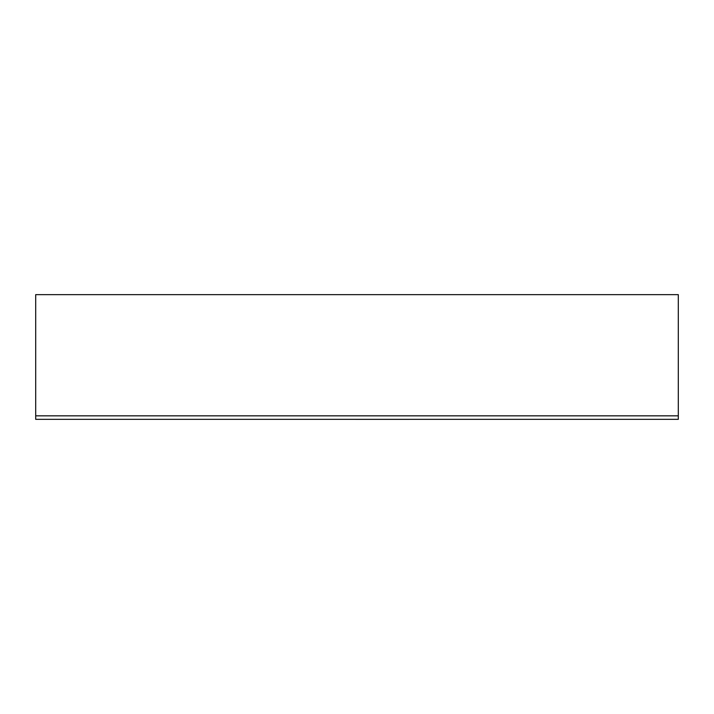 <?xml version="1.0" encoding="UTF-8"?>
<svg xmlns="http://www.w3.org/2000/svg" width="714" height="714" viewBox="0 0 714 714"><rect width="100%" height="100%" fill="white"/><g stroke="black" fill="none" stroke-linecap="round" stroke-linejoin="round"><path stroke-width="1.07" d="M35.7 415.843L35.7 294.65L678.3 294.65L678.3 419.332L35.7 419.332L35.7 415.843L678.3 415.843M355.777 419.35L409.211 419.35L355.777 419.35"/></g></svg>
